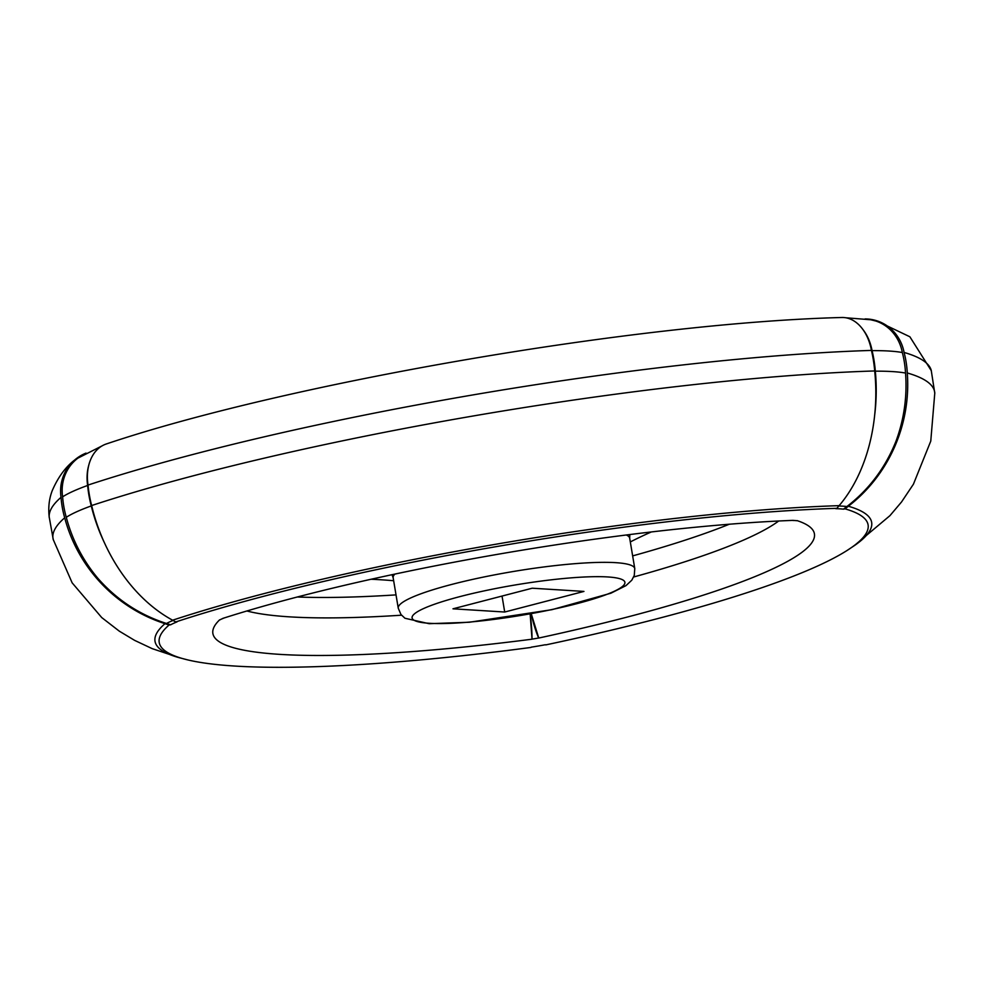 <?xml version="1.0" encoding="UTF-8"?>
<svg xmlns="http://www.w3.org/2000/svg" width="984" height="984" viewBox="0 0 984 984"><rect width="100%" height="100%" fill="white"/><g stroke="black" fill="none" stroke-linecap="round" stroke-linejoin="round"><path stroke-width="1.48" d="M530.155 613.93L532.024 639.12A43.173 6.125 -98.3 0 0 530.216 613.918M396.011 594.889A401.989 57.675 -9.5 0 1 297.303 596.993M88.843 464.977A43.173 33.554 70.2 0 0 87.638 485.456A161.548 23.173 -9.5 0 0 62.619 496.834A43.173 40.578 57 0 1 77.921 458.126L102.324 445.752M86.038 453.107A43.173 41.586 49.1 0 0 74.612 460.057A43.173 41.586 49.1 0 0 61.033 497.338A99.519 95.879 49.1 0 0 64.698 517.793A147.489 142.077 49.1 0 0 164.98 623.672A99.519 95.879 49.1 0 0 169.088 625L170.65 624.791L166.493 623.475C139.728 614.889 116.924 599.908 98.068 578.531A147.489 138.621 57 0 1 66.285 517.289A161.302 23.136 -9.5 0 1 91.266 505.924A147.489 114.636 70.2 0 0 104.489 542.885M871.443 350.415A43.173 29.274 -91.8 0 0 841.8 317.5C637.644 322.715 289.001 382.591 106.42 443.932A43.173 31.119 -108.2 0 0 88.031 485.063A562.331 80.676 170.5 0 1 871.443 350.415A99.519 67.478 -91.8 0 1 874.702 370.956A562.085 80.639 170.5 0 0 91.635 505.542A99.519 71.746 -108.2 0 1 88.031 485.063M87.638 485.456A99.519 77.355 70.2 0 0 91.266 505.924M531.237 613.733L538.752 638.038A420.094 60.27 170.5 0 0 803.448 523.07A420.094 60.27 170.5 0 0 797.04 520.597L796.523 520.708A19.311 2.768 170.5 0 0 792.907 520.487L793.313 520.364A420.094 60.27 170.5 0 0 222.704 618.432L223.147 618.407A43.173 33.554 70.2 0 0 223.306 618.235M504.706 612.023L452.984 608.813L532.233 588.211L583.955 591.421L504.706 612.023L502.037 596.058M651.334 531.95A549.183 78.794 170.5 0 0 630.314 541.938M393.649 580.72A549.183 78.794 170.5 0 0 371.128 579.244M169.088 625A474.497 68.068 -9.5 0 0 187.796 659.92A474.497 68.068 -9.5 0 0 530.905 647.447L531.237 647.164A73.714 10.578 -9.5 0 0 545.271 644.754L545.763 644.901A474.497 68.068 170.5 0 0 846.744 550.683A474.497 68.068 170.5 0 0 844.985 508.839L843.46 509.159L846.892 506.539C868.97 489.552 885.305 467.843 895.907 441.41A147.489 135.571 -79.7 0 0 905.526 373.047A161.302 23.136 170.5 0 0 875.317 371.177A99.519 73.48 -90.4 0 0 872.07 350.636A43.173 31.869 -90.4 0 0 862.759 329.308M844.985 508.839A99.519 94.316 -74 0 0 848.356 506.231A147.489 139.765 -74 0 0 907.285 372.973A99.519 94.316 -74 0 0 904.087 352.444A43.173 40.91 -74 0 0 875.662 320.427A43.173 40.91 -74 0 0 865.096 318.927M905.526 373.047A99.519 91.475 -79.7 0 0 902.328 352.518A43.173 39.68 -79.7 0 0 875.76 321.005L870.742 319.763L845.711 317.758M633.671 576.993A401.743 57.638 170.5 0 0 778.688 521.003M632.638 555.899A401.989 57.675 170.5 0 0 729.267 524.238M531.963 639.206A420.094 60.27 -9.5 0 1 219.629 619.834L220.158 619.772A19.311 2.768 -9.5 0 1 223.147 618.407M166.493 623.475A77.638 11.144 -9.5 0 1 173.049 620.449M170.65 624.791A73.714 10.578 -9.5 0 1 176.997 621.9L175.804 621.937A99.519 71.746 -108.2 0 1 172.618 620.203A147.489 106.321 -108.2 0 1 91.635 505.542M843.46 509.159A73.714 10.578 170.5 0 0 835.785 508.679L836.843 508.334A99.519 67.478 -91.8 0 0 839.131 505.653A147.489 99.999 -91.8 0 0 874.702 370.956M846.892 506.539A77.638 11.144 170.5 0 0 838.835 506.01M538.752 638.038L538.629 637.976A43.173 8.708 -101.2 0 1 531.151 613.745M874.702 414.867A147.489 108.892 -90.4 0 0 875.317 371.177M53.308 539.822L49.2 516.944A562.331 80.676 -9.5 0 1 61.033 497.338M902.328 352.518A161.548 23.173 170.5 0 0 872.07 350.636M839.131 505.653A478.421 68.634 170.5 0 0 172.618 620.203M836.843 508.334A474.497 68.068 170.5 0 0 175.804 621.937M934.8 393.342L931.233 370.365A562.331 80.676 170.5 0 0 904.087 352.444M853.743 546.058L889.942 515.653L901.529 501.975L913.423 484.202L930.766 441.103L934.788 393.059A562.085 80.639 170.5 0 0 907.285 372.973M846.744 550.683L854.948 545.222A478.421 68.634 170.5 0 0 848.356 506.231M538.629 637.976A19.311 2.768 -9.5 0 1 532.024 639.12M401.509 615.197A401.743 57.638 -9.5 0 1 246.886 610.978M179.691 657.841L152.188 648.64L134.636 640.375L119.31 631.162L101.721 617.558L72.152 582.848L53.234 539.552A562.085 80.639 -9.5 0 1 64.698 517.793M187.796 659.92L178.264 657.435A478.421 68.634 -9.5 0 1 164.98 623.672M62.619 496.834A99.519 93.541 57 0 0 66.285 517.289M460.278 596.513A107.92 15.486 -9.5 0 1 624.779 581.851A107.92 15.486 -9.5 0 1 470.352 621.999A107.92 15.486 -9.5 0 1 460.278 596.513M451.853 584.398A119.913 17.208 -9.5 0 1 571.581 563.955A119.913 17.208 -9.5 0 1 634.778 568.617L634.262 575.443L631.802 580.191L625.984 585.628L610.88 593.217L551.876 609.686L469.405 622.245L429.135 623.696L404.965 618.26L400.955 614.496L398.249 608.198A119.913 17.208 -9.5 0 1 451.853 584.398M626.279 534.988A119.913 17.208 -9.5 0 1 629.686 538.187L634.778 568.617M392.038 574.681L393.157 577.768A119.913 17.208 -9.5 0 1 394.867 574.09M393.157 577.768L398.249 608.198M629.686 538.187L629.809 534.546M49.286 517.793C48.081 508.027 49.04 499.023 52.177 490.807C57.958 477.363 65.436 467.105 74.612 460.057M875.662 320.427L909.868 336.774L931.344 370.771"/></g></svg>
